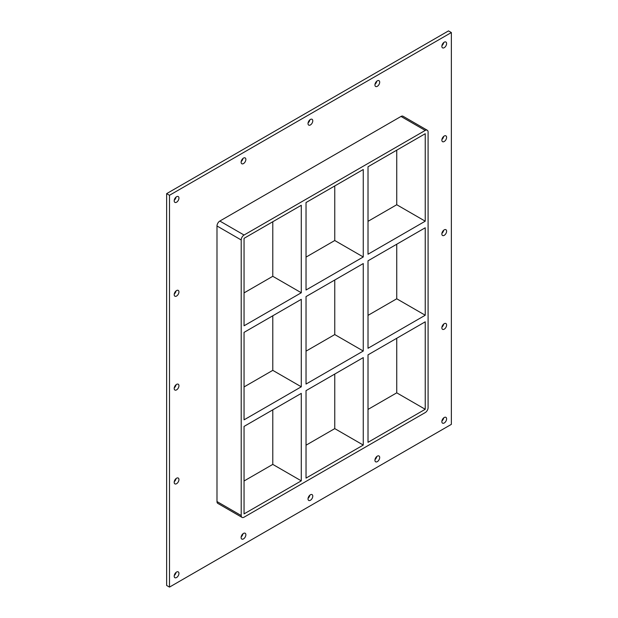 <?xml version="1.0" encoding="UTF-8"?>
<svg xmlns="http://www.w3.org/2000/svg" width="618" height="618" viewBox="0 0 618 618"><rect width="100%" height="100%" fill="white"/><g stroke="black" fill="none" stroke-linecap="round" stroke-linejoin="round"><path stroke-width="0.93" d="M446.605 418.888A3.36 1.939 -60 0 1 445.138 422.264A3.36 1.939 -60 0 1 442.55 423.16A3.36 1.939 -60 0 1 441.855 421.623A3.36 1.939 -60 0 1 443.322 418.247A3.36 1.939 -60 0 1 445.91 417.351A3.36 1.939 -60 0 1 446.605 418.888M441.916 420.974A3.36 1.939 120 0 0 443.693 417.892M178.942 479.591A3.36 1.939 -60 0 1 177.482 482.967A3.36 1.939 -60 0 1 174.894 483.871A3.36 1.939 -60 0 1 174.199 482.334A3.36 1.939 -60 0 1 175.659 478.95A3.36 1.939 -60 0 1 178.247 478.054A3.36 1.939 -60 0 1 178.942 479.591M174.253 481.677A3.36 1.939 120 0 0 176.037 478.595M446.605 325.053A3.36 1.939 -60 0 1 445.138 328.436A3.36 1.939 -60 0 1 442.55 329.332A3.36 1.939 -60 0 1 441.855 327.795A3.36 1.939 -60 0 1 443.322 324.419A3.36 1.939 -60 0 1 445.91 323.515A3.36 1.939 -60 0 1 446.605 325.053M441.916 327.146A3.36 1.939 120 0 0 443.693 324.064M178.942 385.763A3.36 1.939 -60 0 1 177.482 389.139A3.36 1.939 -60 0 1 174.894 390.035A3.36 1.939 -60 0 1 174.199 388.498A3.36 1.939 -60 0 1 175.659 385.122A3.36 1.939 -60 0 1 178.247 384.218A3.36 1.939 -60 0 1 178.942 385.763M174.253 387.849A3.36 1.939 120 0 0 176.037 384.767M446.605 231.225A3.36 1.939 -60 0 1 445.138 234.608A3.36 1.939 -60 0 1 442.55 235.504A3.36 1.939 -60 0 1 441.855 233.967A3.36 1.939 -60 0 1 443.322 230.591A3.36 1.939 -60 0 1 445.91 229.687A3.36 1.939 -60 0 1 446.605 231.225M441.916 233.31A3.36 1.939 120 0 0 443.693 230.236M178.942 291.928A3.36 1.939 -60 0 1 177.482 295.311A3.36 1.939 -60 0 1 174.894 296.207A3.36 1.939 -60 0 1 174.199 294.67A3.36 1.939 -60 0 1 175.659 291.294A3.36 1.939 -60 0 1 178.247 290.39A3.36 1.939 -60 0 1 178.942 291.928M174.253 294.021A3.36 1.939 120 0 0 176.037 290.939M446.605 137.397A3.36 1.939 -60 0 1 445.138 140.773A3.36 1.939 -60 0 1 442.55 141.677A3.36 1.939 -60 0 1 441.855 140.139A3.36 1.939 -60 0 1 443.322 136.756A3.36 1.939 -60 0 1 445.91 135.86A3.36 1.939 -60 0 1 446.605 137.397M441.916 139.483A3.36 1.939 120 0 0 443.693 136.408M379.691 82.202A3.36 1.939 -60 0 1 378.224 85.578A3.36 1.939 -60 0 1 375.636 86.481A3.36 1.939 -60 0 1 374.941 84.944A3.36 1.939 -60 0 1 376.408 81.561A3.36 1.939 -60 0 1 378.996 80.664A3.36 1.939 -60 0 1 379.691 82.202M375.002 84.287A3.36 1.939 120 0 0 376.779 81.213M379.691 457.521A3.36 1.939 -60 0 1 378.224 460.897A3.36 1.939 -60 0 1 375.636 461.8A3.36 1.939 -60 0 1 374.941 460.263A3.36 1.939 -60 0 1 376.408 456.88A3.36 1.939 -60 0 1 378.996 455.984A3.36 1.939 -60 0 1 379.691 457.521M375.002 459.607A3.36 1.939 120 0 0 376.779 456.524M312.778 120.834A3.36 1.939 -60 0 1 311.31 124.21A3.36 1.939 -60 0 1 308.722 125.114A3.36 1.939 -60 0 1 308.027 123.577A3.36 1.939 -60 0 1 309.494 120.193A3.36 1.939 -60 0 1 312.082 119.297A3.36 1.939 -60 0 1 312.778 120.834M308.088 122.92A3.36 1.939 120 0 0 309.865 119.846M312.778 496.154A3.36 1.939 -60 0 1 311.31 499.529A3.36 1.939 -60 0 1 308.722 500.433A3.36 1.939 -60 0 1 308.027 498.896A3.36 1.939 -60 0 1 309.494 495.512A3.36 1.939 -60 0 1 312.082 494.616A3.36 1.939 -60 0 1 312.778 496.154M308.088 498.239A3.36 1.939 120 0 0 309.865 495.157M245.864 159.467A3.36 1.939 -60 0 1 244.396 162.851A3.36 1.939 -60 0 1 241.808 163.747A3.36 1.939 -60 0 1 241.113 162.21A3.36 1.939 -60 0 1 242.58 158.834A3.36 1.939 -60 0 1 245.168 157.93A3.36 1.939 -60 0 1 245.864 159.467M241.174 161.553A3.36 1.939 120 0 0 242.951 158.478M245.864 534.786A3.36 1.939 -60 0 1 244.396 538.162A3.36 1.939 -60 0 1 241.808 539.066A3.36 1.939 -60 0 1 241.113 537.529A3.36 1.939 -60 0 1 242.58 534.145A3.36 1.939 -60 0 1 245.168 533.249A3.36 1.939 -60 0 1 245.864 534.786M241.174 536.872A3.36 1.939 120 0 0 242.951 533.798M178.942 573.419A3.36 1.939 -60 0 1 177.482 576.795A3.36 1.939 -60 0 1 174.894 577.699A3.36 1.939 -60 0 1 174.199 576.161A3.36 1.939 -60 0 1 175.659 572.778A3.36 1.939 -60 0 1 178.247 571.882A3.36 1.939 -60 0 1 178.942 573.419M174.253 575.505A3.36 1.939 120 0 0 176.037 572.43M446.605 43.569A3.36 1.939 -60 0 1 445.138 46.945A3.36 1.939 -60 0 1 442.55 47.849A3.36 1.939 -60 0 1 441.855 46.311A3.36 1.939 -60 0 1 443.322 42.928A3.36 1.939 -60 0 1 445.91 42.032A3.36 1.939 -60 0 1 446.605 43.569M441.916 45.655A3.36 1.939 120 0 0 443.693 42.58M178.942 198.1A3.36 1.939 -60 0 1 177.482 201.483A3.36 1.939 -60 0 1 174.894 202.38A3.36 1.939 -60 0 1 174.199 200.842A3.36 1.939 -60 0 1 175.659 197.466A3.36 1.939 -60 0 1 178.247 196.563A3.36 1.939 -60 0 1 178.942 198.1M174.253 200.186A3.36 1.939 120 0 0 176.037 197.111M368.011 260.811L425.238 227.772L425.238 315.242L368.011 348.282L368.011 260.811M244.056 332.376L301.283 299.336L301.283 386.798L244.056 419.838L244.056 332.376M306.034 296.594L363.26 263.554L363.26 351.024L306.034 384.064L306.034 296.594M425.238 221.19L368.011 254.23L368.011 166.76L425.238 133.72L425.238 221.19L396.741 204.736L368.011 221.329M272.785 221.738L272.785 276.3L301.283 292.754L244.056 325.794L244.056 238.324L301.283 205.284L301.283 292.754M272.785 276.3L244.056 292.893M363.26 256.972L306.034 290.012L306.034 202.542L363.26 169.502L363.26 256.972L334.763 240.518L306.034 257.111M396.741 204.736L396.741 150.174M334.763 185.956L334.763 240.518M427.254 130.236L403.029 116.246A4.032 2.325 120 0 0 401.012 116.447L425.238 130.429A4.032 2.325 -60 0 1 427.254 130.236A4.032 2.325 -60 0 1 428.089 132.074L428.089 407.641A4.032 2.325 -60 0 1 425.238 412.577L244.056 517.181A4.032 2.325 -60 0 1 242.04 517.382A4.032 2.325 -60 0 1 241.205 515.536L216.988 501.553A4.032 2.325 120 0 0 217.822 503.4L242.04 517.382M425.238 130.429L244.056 235.033L219.838 221.051A4.032 2.325 120 0 0 216.988 225.987L216.988 501.553M216.988 225.987L241.205 239.969A4.032 2.325 -60 0 1 244.056 235.033M241.205 239.969L241.205 515.536M425.238 321.816L425.238 409.286L368.011 442.326L368.011 354.856L425.238 321.816M306.034 478.108L306.034 390.638L363.26 357.598L363.26 445.068L306.034 478.108M301.283 480.85L244.056 513.89L244.056 426.42L301.283 393.38L301.283 480.85L272.785 464.396L272.785 409.834M272.785 315.783L272.785 370.352L244.056 386.938M301.283 386.798L272.785 370.352M363.26 445.068L334.763 428.614L306.034 445.207M244.056 480.989L272.785 464.396M334.763 280L334.763 334.57L306.034 351.155M396.741 244.218L396.741 298.788L368.011 315.373M334.763 374.052L334.763 428.614M368.011 409.425L396.741 392.839L396.741 338.27M334.763 334.57L363.26 351.024M396.741 298.788L425.238 315.242M396.741 392.839L425.238 409.286M451.356 32.545L169.494 195.28L169.494 587.1L451.356 424.365L451.356 32.545L448.506 30.9L166.644 193.635L166.644 585.455L169.494 587.1M401.012 116.447L219.838 221.051M166.644 193.635L169.494 195.28"/></g></svg>
